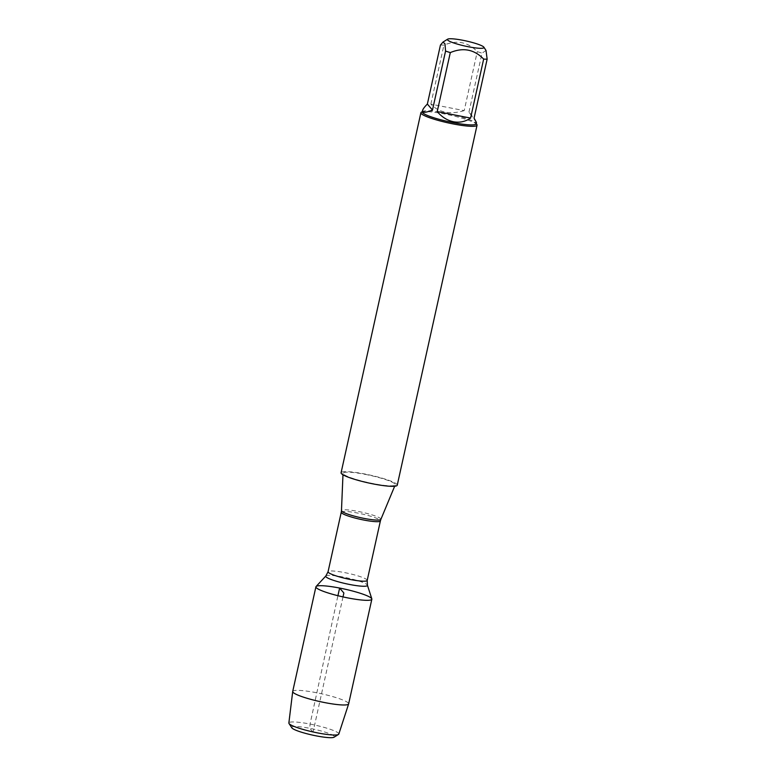 <?xml version="1.0" encoding="UTF-8"?>
<svg xmlns="http://www.w3.org/2000/svg" width="776" height="776" viewBox="0 0 776 776"><rect width="100%" height="100%" fill="white"/><g stroke="black" fill="none" stroke-linecap="round" stroke-linejoin="round"><path stroke-width="0.58" stroke-dasharray="3.88 2.91" d="M365.186 474.359A26.743 3.725 -167.5 0 1 395.246 484.864A26.743 3.725 -167.5 0 1 373.12 483.613A26.743 3.725 -167.5 0 1 343.031 473.292A26.743 3.725 -167.5 0 1 365.186 474.359M397.234 485.213A28.76 4.006 12.5 0 0 370.026 475.077A28.76 4.006 12.5 0 0 341.081 472.759M316.075 586.52A28.644 3.987 -167.5 0 1 339.626 588.053A28.644 3.987 -167.5 0 1 371.82 598.878M421.29 112.258A28.76 4.006 -167.5 0 1 444.706 113.994A28.76 4.006 -167.5 0 1 476.891 124.587M476.464 122.501L468.946 112.161L474.068 118.136M468.946 112.161L482.022 53.175A27.606 3.841 12.5 0 0 477.279 51.643C467.841 41.933 456.715 39.76 443.92 45.144A27.606 3.841 12.5 0 0 440.438 45.076M486.019 50.469L482.022 53.175M464.203 110.619C450.177 114.819 439.051 112.656 430.845 104.129L464.203 110.619L477.279 51.643M430.845 104.129L443.92 45.144M422.26 111.88A27.606 3.841 -167.5 0 1 422.648 111.414A27.606 3.841 -167.5 0 1 450.051 114.111A27.606 3.841 -167.5 0 1 476.018 123.248A27.606 3.841 -167.5 0 1 476.173 123.83M292.707 691.474A28.644 3.987 -167.5 0 1 321.536 693.783A28.644 3.987 -167.5 0 1 348.637 703.871M338.811 734.067A25.589 3.56 12.5 0 0 310.051 724.057A25.589 3.56 12.5 0 0 288.856 722.999M291.834 727.84A21.844 3.036 -167.5 0 1 313.698 729.13A21.844 3.036 -167.5 0 1 334.068 737.2M312.883 731.923L309.799 728.325L310.051 724.057L337.929 595.706M343.011 596.909L313.077 731.962M380.88 519.367A20.195 2.813 12.5 0 0 358.192 511.433A20.195 2.813 12.5 0 0 341.469 510.627M341.256 512.228A20.04 2.794 -167.5 0 1 357.852 513.101A20.04 2.794 -167.5 0 1 380.395 520.909M367.194 580.419A20.04 2.794 12.5 0 0 344.66 572.61A20.04 2.794 12.5 0 0 328.064 571.747M325.862 575.967A21.35 2.968 -167.5 0 1 343.419 577.111A21.35 2.968 -167.5 0 1 367.417 585.172M394.664 486.242L395.246 484.864M342.973 474.776L343.031 473.292"/><path stroke-width="1.16" d="M420.893 112.743L341.081 472.759A28.76 4.006 12.5 0 0 373.421 483.962A28.76 4.006 12.5 0 0 397.234 485.213L477.046 125.198A28.76 4.006 -167.5 0 1 453.233 123.947A28.76 4.006 -167.5 0 1 420.893 112.743A28.76 4.006 -167.5 0 1 421.29 112.258L422.319 111.618M371.82 598.878A28.644 3.987 -167.5 0 1 343.011 596.909A28.644 3.987 -167.5 0 1 316.075 586.52L325.862 575.967A21.35 2.968 -167.5 0 0 345.941 583.707A21.35 2.968 -167.5 0 0 367.417 585.172L371.82 598.878M476.231 123.568L476.891 124.587A28.76 4.006 -167.5 0 1 477.046 125.198M468.471 46.773A18.731 2.609 12.5 0 0 483.875 47.191A18.731 2.609 12.5 0 0 471.381 42.234A18.731 2.609 12.5 0 0 452.214 38.8A18.731 2.609 12.5 0 0 447.674 39.159A18.731 2.609 12.5 0 0 468.471 46.773M432.484 110.037L445.56 51.061A27.606 3.841 12.5 0 0 450.303 52.593C463.107 47.22 474.223 49.383 483.661 59.092A27.606 3.841 12.5 0 0 487.144 59.16L474.068 118.136L476.464 122.501L476.173 123.83A27.606 3.841 -167.5 0 1 453.31 122.637A27.606 3.841 -167.5 0 1 422.26 111.88L422.561 110.551C422.183 113.034 425.49 112.859 432.484 110.037L427.363 104.062C424.501 106.933 422.901 109.096 422.561 110.551M487.144 59.16L486.019 50.469L483.875 47.191M427.363 104.062L440.438 45.076L442.97 42.098L444.968 43.815L445.56 51.061M437.227 111.579C441.864 117.069 447.286 120.455 453.504 121.754C459.731 122.88 465.425 121.657 470.586 118.078L437.227 111.579L450.303 52.593M470.586 118.078L483.661 59.092M348.123 597.966A28.644 3.987 -167.5 0 1 315.91 586.811A28.644 3.987 -167.5 0 1 344.738 589.12A28.644 3.987 -167.5 0 1 371.84 599.217A28.644 3.987 -167.5 0 1 348.123 597.966M371.84 599.217L348.637 703.871A28.644 3.987 -167.5 0 1 348.628 703.919A28.644 3.987 -167.5 0 1 324.921 702.629A28.644 3.987 -167.5 0 1 292.707 691.523A28.644 3.987 -167.5 0 1 292.707 691.474L315.91 586.811M292.707 691.523L288.856 722.999A25.589 3.56 12.5 0 0 289.002 723.494A25.589 3.56 12.5 0 0 317.636 732.913A25.589 3.56 12.5 0 0 338.472 734.455A25.589 3.56 12.5 0 0 338.811 734.067L348.628 703.919M338.472 734.455L334.068 737.2A21.844 3.036 -167.5 0 1 316.278 735.881A21.844 3.036 -167.5 0 1 291.834 727.84L289.002 723.494M337.929 595.706L339.626 588.053L343.875 593.01L343.011 596.909M380.88 519.367L380.395 520.909A20.04 2.794 -167.5 0 1 360.219 519.289A20.04 2.794 -167.5 0 1 341.256 512.228L341.469 510.627A20.195 2.813 12.5 0 0 364.186 518.426A20.195 2.813 12.5 0 0 380.88 519.367L394.664 486.242M341.256 512.228L328.064 571.747A20.04 2.794 12.5 0 0 347.027 578.809A20.04 2.794 12.5 0 0 367.194 580.419L367.417 585.172M341.469 510.627L342.973 474.776M380.395 520.909L367.194 580.419M328.064 571.747L325.862 575.967M447.674 39.159L442.97 42.088"/></g></svg>
